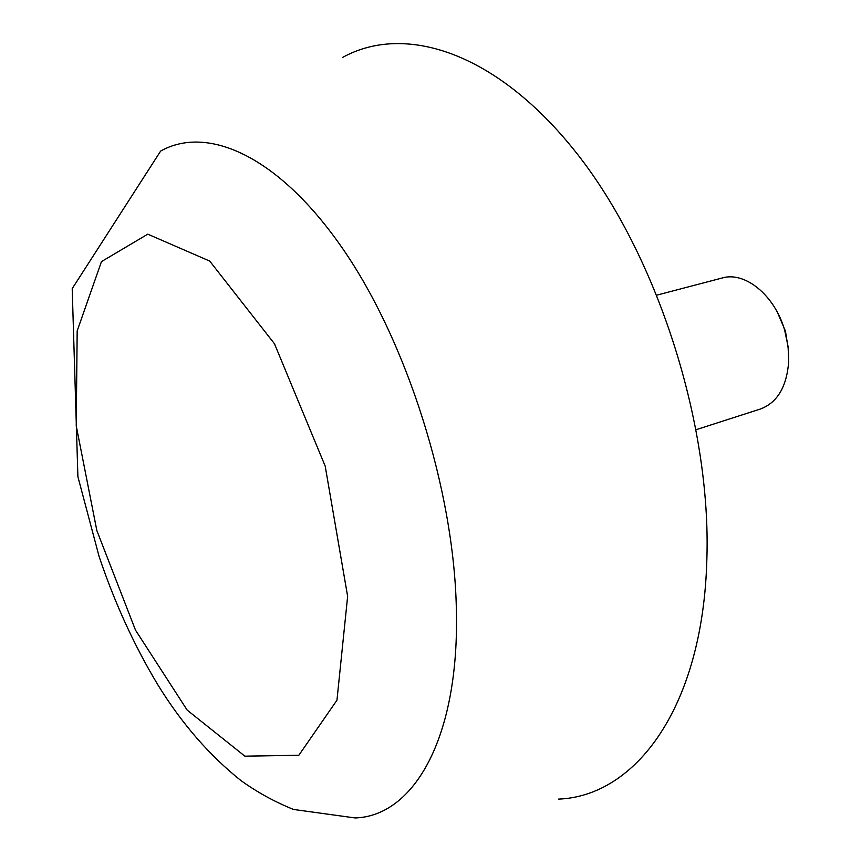 <?xml version="1.0" encoding="UTF-8"?>
<svg xmlns="http://www.w3.org/2000/svg" width="861" height="861" viewBox="0 0 861 861"><rect width="100%" height="100%" fill="white"/><g stroke="black" fill="none" stroke-linecap="round" stroke-linejoin="round"><path stroke-width="1.29" d="M777.623 312.78L785.436 331.119L788.45 349.889M656.975 295.097L722.239 277.985C744.969 271.129 774.782 295.291 784.683 330.258L788.095 346.563L788.708 361.598C786.739 386.858 777.322 402.657 760.446 409.007L696.226 429.661M342.323 57.579C404.422 22.989 496.808 51.638 577.053 153.689C657.158 255.351 711.315 423.289 706.87 558.972C703.082 707.527 635.59 796.124 558.617 799.105M456.341 608.329C459.849 738.221 413.581 816.142 355.152 817.95L293.558 809.458C274.993 802 257.525 792.432 241.177 780.744C209.503 755.517 181.779 723.627 157.994 685.044C134.359 645.836 114.739 603.012 99.112 556.55L77.899 476.703L72.206 288.618L160.63 151.084C207.555 124.651 279.007 156.089 343.098 249.206C407.059 342.032 453.833 489.618 456.341 608.329M347.64 596.339L336.963 700.197L298.832 755.269L244.858 756.162L187.16 710.099L135.478 630.091L96.841 530.537L76.231 425.861L77.178 330.904L101.458 261.615L147.769 234.17L209.707 261.066L274.465 343.754L325.189 466.092L347.64 596.339"/></g></svg>
